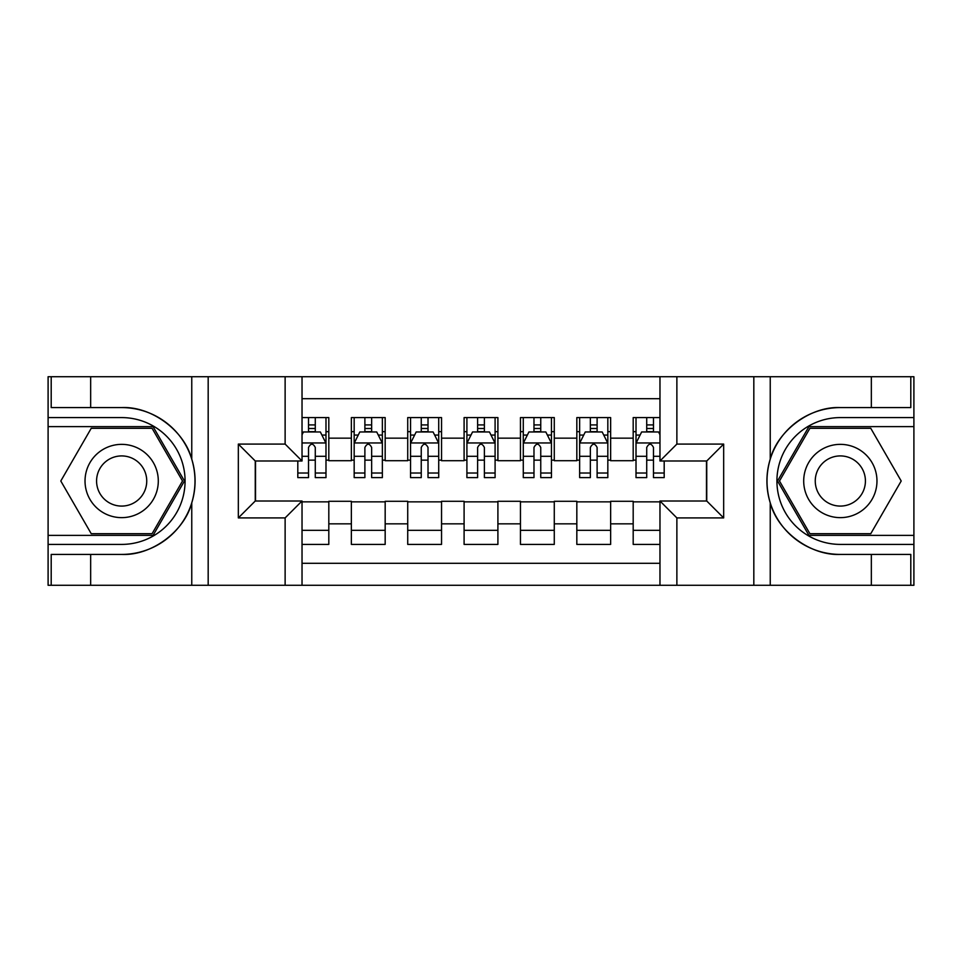 <?xml version="1.0" encoding="UTF-8"?>
<svg xmlns="http://www.w3.org/2000/svg" width="962" height="962" viewBox="0 0 962 962"><rect width="100%" height="100%" fill="white"/><g stroke="black" fill="none" stroke-linecap="round" stroke-linejoin="round"><path stroke-width="1.44" d="M302.032 585.281L659.968 585.281L659.968 501.01L706.745 501.01L706.745 460.99L659.968 460.99L659.968 376.719L302.032 376.719L302.032 460.99L255.255 460.99L255.255 501.01L302.032 501.01L302.032 585.281L90.656 585.281L90.656 554.413L121.657 554.413C151.287 555.916 184.391 531.541 191.763 502.801C196.068 488.287 196.068 473.749 191.763 459.199C184.391 430.459 151.287 406.084 121.657 407.587L90.656 407.587L90.656 376.719L48.1 376.719L48.1 535.389L153.066 535.389L184.463 481L153.066 426.611L48.1 426.611M659.968 417.592L633.188 417.592L633.188 438.167L610.642 438.167L610.642 460.714L633.188 460.714L633.188 438.167M610.642 438.167L610.642 417.592L576.827 417.592L576.827 438.167L554.28 438.167L554.28 460.714L576.827 460.714L576.827 438.167M554.28 438.167L554.28 417.592L520.454 417.592L520.454 438.167L497.907 438.167L497.907 460.714L520.454 460.714L520.454 438.167M497.907 438.167L497.907 417.592L464.093 417.592L464.093 438.167L441.546 438.167L441.546 460.714L464.093 460.714L464.093 438.167M441.546 438.167L441.546 417.592L407.72 417.592L407.72 438.167L385.173 438.167L385.173 460.714L407.72 460.714L407.72 438.167M385.173 438.167L385.173 417.592L351.358 417.592L351.358 460.714L328.812 460.714L328.812 417.592L302.032 417.592M302.032 544.408L328.812 544.408L328.812 501.298L351.358 501.298L351.358 544.408L385.173 544.408L385.173 501.298L407.72 501.298L407.72 523.845L385.173 523.845M407.72 523.845L407.72 544.408L441.546 544.408L441.546 501.298L464.093 501.298L464.093 523.845L441.546 523.845M464.093 523.845L464.093 544.408L497.907 544.408L497.907 501.298L520.454 501.298L520.454 523.845L497.907 523.845M520.454 523.845L520.454 544.408L554.28 544.408L554.28 501.298L576.827 501.298L576.827 523.845L554.28 523.845M576.827 523.845L576.827 544.408L610.642 544.408L610.642 501.298L633.188 501.298L633.188 523.845L610.642 523.845M659.968 398.701L302.032 398.701M302.032 563.299L659.968 563.299M633.188 523.845L633.188 544.408L659.968 544.408M255.531 460.99L255.531 501.01M706.469 501.01L706.469 460.99M308.513 431.673L315.283 431.673M325.986 431.673L328.812 431.673M308.513 460.149L315.283 460.149M325.986 460.149L328.812 460.149M302.032 501.851L328.812 501.851M302.032 530.327L328.812 530.327M351.358 460.149L354.172 460.149M364.887 460.149L371.645 460.149M382.359 460.149L385.173 460.149M351.358 431.673L354.172 431.673M364.887 431.673L371.645 431.673M382.359 431.673L385.173 431.673M351.358 501.851L385.173 501.851M351.358 530.327L385.173 530.327M407.72 501.851L441.546 501.851M407.72 530.327L441.546 530.327M407.72 431.673L410.546 431.673M421.248 431.673L428.018 431.673M438.72 431.673L441.546 431.673M407.72 460.149L410.546 460.149M421.248 460.149L428.018 460.149M438.72 460.149L441.546 460.149M464.093 501.851L497.907 501.851M464.093 530.327L497.907 530.327M464.093 431.673L466.907 431.673M477.621 431.673L484.379 431.673M495.093 431.673L497.907 431.673M464.093 460.149L466.907 460.149M477.621 460.149L484.379 460.149M495.093 460.149L497.907 460.149M520.454 501.851L554.28 501.851M520.454 530.327L554.28 530.327M520.454 431.673L523.28 431.673M533.982 431.673L540.752 431.673M551.454 431.673L554.28 431.673M520.454 460.149L523.28 460.149M533.982 460.149L540.752 460.149M551.454 460.149L554.28 460.149M576.827 501.851L610.642 501.851M576.827 530.327L610.642 530.327M576.827 431.673L579.641 431.673M590.355 431.673L597.113 431.673M607.828 431.673L610.642 431.673M576.827 460.149L579.641 460.149M590.355 460.149L597.113 460.149M607.828 460.149L610.642 460.149M633.188 501.851L659.968 501.851M633.188 530.327L659.968 530.327M633.188 431.673L636.014 431.673M646.717 431.673L653.487 431.673M633.188 460.149L636.014 460.149M646.717 460.149L653.487 460.149M315.283 424.915L308.513 424.915M297.811 473.027L297.811 477.621L308.513 477.621L308.513 473.027L297.811 473.027L297.811 460.99M321.909 435.064L325.986 435.064L325.986 477.621L315.283 477.621L315.283 447.462C313.035 443.121 310.774 443.121 308.513 447.462L308.513 473.027M325.986 435.064L325.986 417.592M325.986 443.229L320.358 431.962L303.439 431.962L302.032 434.776M308.513 431.962L308.513 417.592M315.283 417.592L315.283 431.962M139.983 449.266A36.64 36.64 0 0 0 89.935 462.686A36.64 36.64 0 0 0 103.343 512.734A36.64 36.64 0 0 0 153.391 499.314A36.64 36.64 0 0 0 139.983 449.266M134.199 459.283A25.084 25.084 0 0 0 99.94 468.458A25.084 25.084 0 0 0 109.115 502.717A25.084 25.084 0 0 0 143.386 493.542A25.084 25.084 0 0 0 134.199 459.283M152.092 533.706L91.234 533.706L60.798 481L91.234 428.294L152.092 428.294L182.515 481L152.092 533.706M858.657 449.266A36.64 36.64 0 0 0 808.609 462.686A36.64 36.64 0 0 0 822.017 512.734A36.64 36.64 0 0 0 872.065 499.314A36.64 36.64 0 0 0 858.657 449.266M852.885 459.283A25.084 25.084 0 0 0 818.614 468.458A25.084 25.084 0 0 0 827.801 502.717A25.084 25.084 0 0 0 862.06 493.542A25.084 25.084 0 0 0 852.885 459.283M870.766 533.706L809.908 533.706L779.485 481L809.908 428.294L870.766 428.294L901.202 481L870.766 533.706M285.125 585.281L285.125 517.917L238.335 517.917L238.335 444.083L285.125 444.083L285.125 376.719L208.177 376.719L208.177 585.281M191.763 459.199L191.763 376.719L90.656 376.719M90.656 585.281L48.1 585.281L48.1 535.389M48.1 544.408L121.657 544.408A63.408 63.408 0 0 0 185.077 481A63.408 63.408 0 0 0 121.657 417.592L48.1 417.592M121.657 554.413A73.413 73.413 0 0 0 195.082 481A73.413 73.413 0 0 0 121.657 407.587M191.763 376.719L208.177 376.719M285.125 376.719L302.032 376.719M90.656 554.413L51.202 554.413L51.202 585.281M90.656 407.587L51.202 407.587L51.202 376.719M285.125 517.917L302.032 501.01M238.335 517.917L255.255 501.01M238.335 444.083L255.255 460.99M285.125 444.083L302.032 460.99M659.968 376.719L871.344 376.719L871.344 407.587L840.343 407.587C810.713 406.084 777.609 430.459 770.237 459.199C765.932 473.713 765.932 488.251 770.237 502.801C777.609 531.541 810.713 555.916 840.343 554.413L871.344 554.413L871.344 585.281L913.9 585.281L913.9 426.611L808.934 426.611L777.536 481L808.934 535.389L913.9 535.389M676.875 376.719L676.875 444.083L723.664 444.083L723.664 517.917L676.875 517.917L676.875 585.281L753.823 585.281L753.823 376.719M770.237 502.801L770.237 585.281L871.344 585.281M871.344 376.719L913.9 376.719L913.9 426.611M913.9 417.592L840.343 417.592A63.408 63.408 0 0 0 776.923 481A63.408 63.408 0 0 0 840.343 544.408L913.9 544.408M840.343 407.587A73.413 73.413 0 0 0 766.918 481A73.413 73.413 0 0 0 840.343 554.413M770.237 585.281L753.823 585.281M676.875 585.281L659.968 585.281M871.344 407.587L910.798 407.587L910.798 376.719M871.344 554.413L910.798 554.413L910.798 585.281M676.875 444.083L659.968 460.99M723.664 444.083L706.745 460.99M723.664 517.917L706.745 501.01M676.875 517.917L659.968 501.01M371.645 424.915L364.887 424.915M382.359 473.027L371.645 473.027L371.645 477.621L382.359 477.621L382.359 443.229L376.719 431.962L359.812 431.962L354.172 443.229L354.172 477.621L364.887 477.621L364.887 473.027L354.172 473.027M354.172 443.229L354.172 417.592M382.359 443.229L382.359 417.592M364.887 431.962L364.887 417.592M371.645 417.592L371.645 431.962M371.645 473.027L371.645 447.462C369.396 443.121 367.147 443.121 364.887 447.462L364.887 473.027M428.018 424.915L421.248 424.915M438.72 473.027L428.018 473.027L428.018 477.621L438.72 477.621L438.72 443.229L433.092 431.962L416.173 431.962L410.546 443.229L410.546 477.621L421.248 477.621L421.248 473.027L410.546 473.027M410.546 443.229L410.546 417.592M438.72 443.229L438.72 417.592M421.248 431.962L421.248 417.592M428.018 417.592L428.018 431.962M428.018 473.027L428.018 447.462C425.769 443.121 423.508 443.121 421.248 447.462L421.248 473.027M484.379 424.915L477.621 424.915M495.093 473.027L484.379 473.027L484.379 477.621L495.093 477.621L495.093 443.229L489.454 431.962L472.546 431.962L466.907 443.229L466.907 477.621L477.621 477.621L477.621 473.027L466.907 473.027M466.907 443.229L466.907 417.592M495.093 443.229L495.093 417.592M477.621 431.962L477.621 417.592M484.379 417.592L484.379 431.962M484.379 473.027L484.379 447.462C482.13 443.121 479.882 443.121 477.621 447.462L477.621 473.027M540.752 424.915L533.982 424.915M551.454 473.027L540.752 473.027L540.752 477.621L551.454 477.621L551.454 443.229L545.827 431.962L528.908 431.962L523.28 443.229L523.28 477.621L533.982 477.621L533.982 473.027L523.28 473.027M523.28 443.229L523.28 417.592M551.454 443.229L551.454 417.592M533.982 431.962L533.982 417.592M540.752 417.592L540.752 431.962M540.752 473.027L540.752 447.462C538.504 443.121 536.243 443.121 533.982 447.462L533.982 473.027M597.113 424.915L590.355 424.915M607.828 473.027L597.113 473.027L597.113 477.621L607.828 477.621L607.828 443.229L602.188 431.962L585.281 431.962L579.641 443.229L579.641 477.621L590.355 477.621L590.355 473.027L579.641 473.027M579.641 443.229L579.641 417.592M607.828 443.229L607.828 417.592M590.355 431.962L590.355 417.592M597.113 417.592L597.113 431.962M597.113 473.027L597.113 447.462C594.865 443.121 592.616 443.121 590.355 447.462L590.355 473.027M653.487 424.915L646.717 424.915M659.968 434.776L658.561 431.962L641.642 431.962L636.014 443.229L636.014 477.621L646.717 477.621L646.717 473.027L636.014 473.027M636.014 443.229L636.014 417.592M664.189 460.99L664.189 477.621L653.487 477.621L653.487 447.462C651.238 443.121 648.977 443.121 646.717 447.462L646.717 473.027M646.717 431.962L646.717 417.592M653.487 417.592L653.487 431.962M351.358 523.845L328.812 523.845M351.358 438.167L328.812 438.167M325.853 442.953L302.032 442.953M325.986 473.027L315.283 473.027M308.513 456.301L302.032 456.301M325.986 456.301L315.283 456.301M315.283 428.499L308.513 428.499M191.763 585.281L191.763 502.801M770.237 376.719L770.237 459.199M382.215 442.953L354.317 442.953M354.172 435.064L358.261 435.064M378.27 435.064L382.359 435.064M364.887 456.301L354.172 456.301M382.359 456.301L371.645 456.301M371.645 428.499L364.887 428.499M438.588 442.953L410.678 442.953M410.546 435.064L414.622 435.064M434.644 435.064L438.72 435.064M421.248 456.301L410.546 456.301M438.72 456.301L428.018 456.301M428.018 428.499L421.248 428.499M494.949 442.953L467.051 442.953M466.907 435.064L470.995 435.064M491.005 435.064L495.093 435.064M477.621 456.301L466.907 456.301M495.093 456.301L484.379 456.301M484.379 428.499L477.621 428.499M551.322 442.953L523.412 442.953M523.28 435.064L527.356 435.064M547.378 435.064L551.454 435.064M533.982 456.301L523.28 456.301M551.454 456.301L540.752 456.301M540.752 428.499L533.982 428.499M607.683 442.953L579.785 442.953M579.641 435.064L583.73 435.064M603.739 435.064L607.828 435.064M590.355 456.301L579.641 456.301M607.828 456.301L597.113 456.301M597.113 428.499L590.355 428.499M659.968 442.953L636.147 442.953M636.014 435.064L640.091 435.064M664.189 473.027L653.487 473.027M646.717 456.301L636.014 456.301M659.968 456.301L653.487 456.301M653.487 428.499L646.717 428.499"/></g></svg>
